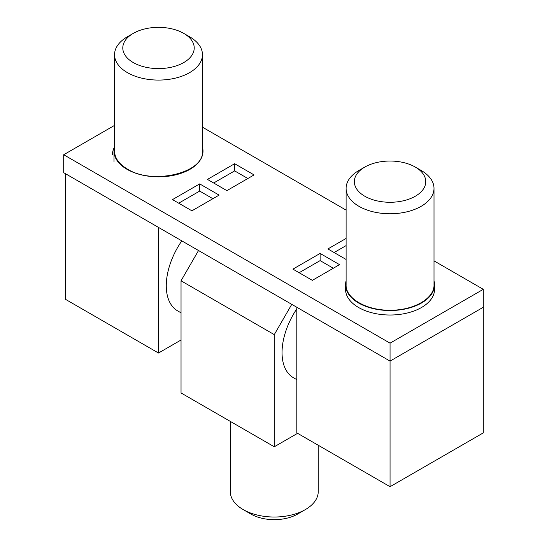 <?xml version="1.0" encoding="UTF-8"?>
<svg xmlns="http://www.w3.org/2000/svg" width="547" height="547" viewBox="0 0 547 547"><rect width="100%" height="100%" fill="white"/><g stroke="black" fill="none" stroke-linecap="round" stroke-linejoin="round"><path stroke-width="0.82" d="M230.321 421.409L230.321 491.644A43.951 25.374 0 0 0 243.196 509.592L250.964 514.077A32.964 19.036 0 0 0 297.589 514.077L305.356 509.592A43.951 25.374 0 0 0 318.231 491.644L318.231 445.244M250.964 514.077L243.196 509.592A43.951 25.374 0 0 0 305.356 509.592M291.763 304.351L274.279 334.627L181.036 280.796L181.036 392.951L274.279 446.783L297.589 433.327M181.036 280.796L198.52 250.519M274.279 334.627L274.279 446.783M181.809 240.871A54.946 31.719 120 0 0 166.397 289.24A54.946 31.719 120 0 0 177.652 310.887L181.036 312.836M296.809 308.85A54.946 31.719 120 0 0 293.424 377.724L296.809 379.68M189.583 36.752L183.758 33.388L189.583 36.752A43.951 25.374 180 0 1 202.458 54.7A43.951 25.374 180 0 1 175.32 78.146A43.951 25.374 180 0 1 127.424 72.642A43.951 25.374 180 0 1 114.549 54.7A43.951 25.374 180 0 1 127.424 36.752L133.249 33.388A35.712 20.622 180 0 1 183.758 33.388L183.758 33.388A35.712 20.622 180 0 1 183.758 62.549A35.712 20.622 180 0 1 133.249 62.549A35.712 20.622 180 0 1 133.249 33.388M114.549 54.7L114.549 151.15C114.726 158.117 119.02 164.093 127.424 169.091C152.599 185.283 204.482 172.879 202.458 151.15L202.458 54.7M158.5 353.027L65.257 299.188L65.257 173.577L158.5 227.415L158.5 353.027L181.036 340.015M114.549 147.122A44.505 25.695 0 0 0 113.995 151.15A44.505 25.695 0 0 0 158.5 176.845A44.505 25.695 0 0 0 203.005 151.15A44.505 25.695 0 0 0 202.458 147.122M415.303 167.074L421.135 170.438A43.951 25.374 180 0 1 434.003 188.38A43.951 25.374 180 0 1 406.872 211.826A43.951 25.374 180 0 1 358.969 206.328A43.951 25.374 180 0 1 346.101 188.38A43.951 25.374 180 0 1 358.969 170.438L364.801 167.074A35.712 20.622 180 0 1 415.303 167.074A35.712 20.622 180 0 1 415.303 196.236A35.712 20.622 180 0 1 364.801 196.236A35.712 20.622 180 0 1 364.801 167.074M346.101 188.38L346.101 284.837C345.499 298.395 366.565 310.559 390.052 310.211C413.539 310.559 434.612 298.395 434.003 284.837L434.003 188.38M390.052 486.707L296.809 432.875L296.809 307.264L390.052 361.095L483.295 307.264L483.295 432.875L390.052 486.707L390.052 361.095L483.295 307.264L483.295 289.322L434.003 260.864M346.101 280.809A44.505 25.695 0 0 0 345.547 284.837A44.505 25.695 0 0 0 373.02 308.57A44.505 25.695 0 0 0 421.518 303.004A44.505 25.695 0 0 0 434.557 284.837A44.505 25.695 0 0 0 434.003 280.809M114.549 125.386L63.705 154.739L390.052 343.154L483.295 289.322M390.052 343.154L390.052 361.095L63.705 172.681L63.705 154.739M114.549 146.931A44.505 25.695 0 0 0 112.443 154.739M172.49 199.6L191.915 210.814L219.108 195.115L199.682 183.895L172.49 199.6M292.925 269.131L312.351 280.351L339.543 264.645L320.118 253.432L292.925 269.131M345.547 284.837L345.547 289.322A44.505 25.695 0 0 0 390.052 315.017A44.505 25.695 0 0 0 434.557 289.322L434.557 284.837M346.101 210.11L202.458 127.177M346.101 238.437L327.892 248.947L346.101 259.456M207.457 179.409L226.882 190.63L254.075 174.924L234.649 163.71L207.457 179.409M333.328 268.235L320.118 260.611L299.141 272.721M320.118 253.432L320.118 260.611M346.101 245.61L334.108 252.536M212.892 198.705L199.682 191.074L178.705 203.19M199.682 183.895L199.682 191.074M247.859 178.513L234.649 170.89L213.672 182.999M234.649 163.71L234.649 170.89M113.995 161.468L113.995 151.15"/></g></svg>
